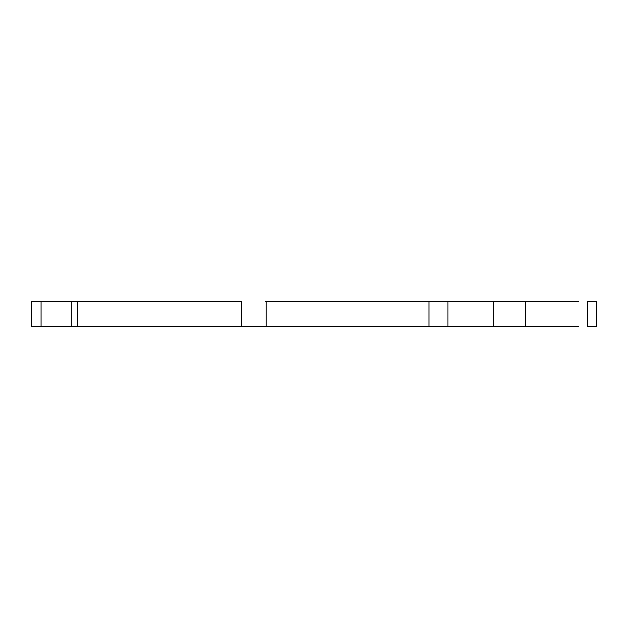 <?xml version="1.0" encoding="UTF-8"?>
<svg xmlns="http://www.w3.org/2000/svg" width="628" height="628" viewBox="0 0 628 628"><rect width="100%" height="100%" fill="white"/><g stroke="black" fill="none" stroke-linecap="round" stroke-linejoin="round"><path stroke-width="0.94" d="M589.574 301.652L596.6 301.652L587.337 301.652L587.337 326.348L596.6 326.348L589.574 326.348M41.071 326.348L41.071 301.652L31.4 301.652L31.4 326.348L578.506 326.348M41.071 301.652L241.49 301.652L241.49 326.348L265.566 326.348M493.31 326.348L493.31 301.652L265.566 301.652M493.31 301.652L578.506 301.652M525.283 326.348L525.283 301.652M447.952 326.348L447.952 301.652M428.963 326.348L428.963 301.652M77.699 326.348L77.699 301.652M596.6 301.652L596.6 326.348M266.194 301.652L266.194 326.348M71.27 301.652L71.27 326.348"/></g></svg>
